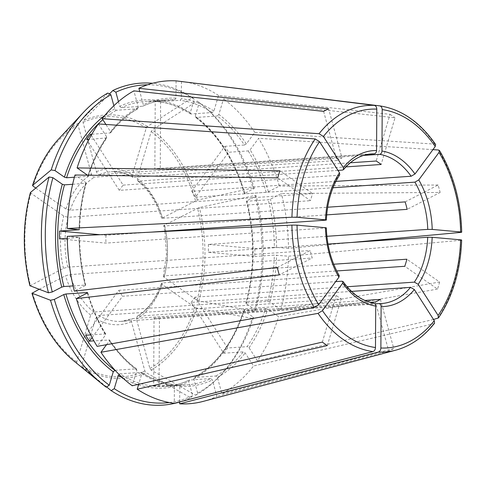 <?xml version="1.0" encoding="UTF-8"?>
<svg xmlns="http://www.w3.org/2000/svg" width="486" height="486" viewBox="0 0 486 486"><rect width="100%" height="100%" fill="white"/><g stroke="black" fill="none" stroke-linecap="round" stroke-linejoin="round"><path stroke-width="0.36" stroke-dasharray="2.43 1.82" d="M147.544 84.801A159.365 108.688 86.1 0 1 194.279 99.247L190.293 112.655L191.022 113.997L212.327 112.533L213.901 111.039L218.536 95.45L390.051 114.325L376.17 161.018M181.46 81.533L181.363 98.664L180.203 100.316L160.623 101.659A142.848 97.419 86.1 0 0 155.228 101.173L154.858 168.885L368.655 154.226M339.726 174.753L338.699 175.306L119.307 190.348L86.733 139.525M254.233 188.489A159.365 108.688 86.1 0 0 203.458 105.978A159.365 108.688 86.1 0 0 199.248 102.704L195.263 116.118A144.427 98.5 86.1 0 1 244.762 193.343L244.914 193.774L244.762 193.343L254.233 188.489L252.975 188.015A161.364 110.049 86.1 0 0 201.544 104.417A161.364 110.049 86.1 0 0 197.249 101.082L152.367 129.95L151.189 131.536L137.252 178.417L137.714 180.786L138.717 181.096L345.965 166.892M252.975 188.015L197.322 200.08L161.698 218.317L327.661 207.212M325.462 227.709C326.592 227.837 326.543 227.952 325.316 228.062L105.924 243.097L59.48 238.93M339.252 275.726L338.153 275.295A74.972 51.133 -93.9 0 1 325.316 228.062M118.438 101.61L119.72 106.325L121.275 107.734L142.866 106.197C150.666 102.576 158.691 100.481 166.953 99.909A142.848 97.419 86.1 0 0 142.58 106.276L143.327 104.703L139.737 91.502M373.813 303.136L373.424 303.112A74.972 51.133 -93.9 0 1 341.937 281.2M113.864 105.741L114.714 108.888L116.276 110.298L137.915 108.73M277.239 267.434L310.214 250.533A74.972 51.133 -93.9 0 0 312.243 257.987L279.262 274.888M73.076 285.896L85.196 285.069L85.348 285.501L74.34 291.144M85.196 285.069L85.348 285.501A144.427 98.5 86.1 0 1 79.127 237.411L79.06 237.587A142.848 97.419 86.1 0 0 85.196 285.069M30.004 285.811L63.484 268.339L67.791 267.154L310.214 250.533M435.638 144.573L434.66 144.093L254.816 132.399L246.347 143.886L244.428 145.01A142.848 97.419 86.1 0 0 217.297 115.996L218.87 114.496L223.505 98.907L395.021 117.782L381.139 164.481M191.745 191.284A74.972 51.133 86.1 0 1 195.53 197.188L228.633 152.258A142.848 97.419 86.1 0 0 224.848 146.353L191.745 191.284L335.911 181.4M224.848 146.353L244.428 145.01M176.066 80.864L175.968 98.178L174.808 99.83A142.848 97.419 86.1 0 0 166.953 99.909L145.648 101.367A142.848 97.419 86.1 0 0 121.275 107.734M155.228 101.173L174.808 99.83M160.623 101.659L160.252 169.365A74.972 51.133 86.1 0 0 154.858 168.885M380.398 299.376L393.751 348.517L221.877 393.818A161.789 110.34 86.1 0 0 253.528 365.976L245.193 352.982L243.286 351.876L223.706 353.219L191.132 302.395L351.536 291.4M197.644 393.144A159.365 108.688 86.1 0 0 221.823 373.934A159.365 108.688 86.1 0 0 253.522 317.309L244.112 310.761L244.27 309.989L243.772 310.232C233.152 342.126 216.641 364.573 194.212 377.561L193.811 379.031L197.644 393.144L195.627 395.209L151.043 370.04L149.882 368.479L136.481 319.138L137.259 316.234L364.901 300.439M223.706 353.219A142.848 97.419 86.1 0 0 227.557 348L247.131 346.658A142.848 97.419 86.1 0 0 265.575 308.531L244.27 309.989A142.848 97.419 86.1 0 1 194.558 377.458L215.863 376L217.418 377.409L221.877 393.818M393.751 348.517A126.961 86.587 -93.9 0 1 388.745 351.08L375.399 301.94M98.372 123.924L106.701 136.918L106.306 138.182A142.848 97.419 86.1 0 0 87.863 176.309L88.361 176.066M88.379 176.078C93.008 161.698 99.162 148.977 106.835 137.915L88.968 139.367M91.204 135.284L123.152 185.123A74.972 51.133 86.1 0 0 119.307 190.348M255.63 310.226A159.365 108.688 86.1 0 0 256.256 195.943L254.998 195.469L199.345 207.534L164.426 225.103A78.131 53.284 -93.9 0 1 164.14 277.372L197.03 300.263L198.829 300.962L254.36 311.277L255.63 310.226L246.22 303.677L246.378 302.906L267.683 301.448L269.827 302.061L280.762 309.673L439.642 282.008L406.879 259.208M164.14 277.372L163.448 276.34L164.45 275.829L333.718 264.226M245.873 303.161L246.378 302.906A142.848 97.419 86.1 0 0 246.937 201.228L268.242 199.77L270.398 199.181L281.406 193.537L440.134 192.456L407.153 209.357M439.642 282.008A126.961 86.587 -93.9 0 1 437.534 289.091L404.777 266.292M100.061 234.702L105.966 235.23L150.781 232.162M105.966 235.23A74.972 51.133 86.1 0 0 105.924 243.097M246.22 303.677A144.427 98.5 86.1 0 0 246.785 200.797L246.937 201.228L246.785 200.797L256.256 195.943M164.426 225.103L163.721 225.759L164.73 225.972L326.695 214.873M405.13 201.903L438.111 185.002A126.961 86.587 -93.9 0 1 440.134 192.456M106.519 344.695L109.399 340.789L109.016 339.823A142.848 97.419 86.1 0 0 136.147 368.844L136.633 368.989M136.645 368.983C126.603 361.493 117.576 351.834 109.569 340.006L93.913 340.862M92.097 337.557L122.545 296.241L335.668 281.631M85.651 335.261L118.76 290.336A74.972 51.133 86.1 0 0 122.545 296.241M194.279 99.247L192.28 97.625L147.398 126.494L146.219 128.073L132.283 174.96L132.866 177.42L350.321 162.792M190.567 113.876L191.022 113.997A142.848 97.419 86.1 0 0 145.648 101.367C161.054 100.377 176.029 104.551 190.561 113.888M390.051 114.325A126.961 86.587 -93.9 0 1 395.021 117.782M179.692 401.922L179.777 386.498L178.635 385.003A142.848 97.419 86.1 0 0 186.49 384.93A142.848 97.419 86.1 0 0 210.863 378.564L212.418 379.973L216.878 396.382A161.789 110.34 86.1 0 1 203.27 401.369M118.238 375.259L119.811 373.764A142.848 97.419 86.1 0 0 165.185 386.388L186.49 384.93L178.635 385.003L159.056 386.346L159.432 318.64L374.955 303.865M159.432 318.64A74.972 51.133 86.1 0 1 154.032 318.154L153.661 385.86A142.848 97.419 86.1 0 0 159.056 386.346M109.447 93.968L83.306 120.741L83.027 122.405L96.435 171.74C97.079 173.514 98.111 174.456 99.545 174.571L341.974 157.95L328.621 108.815M323.621 111.373L336.974 160.514A74.972 51.133 -93.9 0 1 341.974 157.95M434.527 323.214L433.67 323.749L253.528 365.976M227.557 348L194.977 297.177L347.089 286.746M191.132 302.395A74.972 51.133 86.1 0 0 194.977 297.177M208.36 244.422A74.972 51.133 86.1 0 1 208.318 252.289L254.761 256.456A142.848 97.419 86.1 0 0 254.804 248.589L208.36 244.422L326.89 236.299M254.761 256.456L274.341 255.12L288.447 256.201L460.783 240.248C461.967 240.114 461.9 239.975 460.588 239.835M208.318 252.289L327.995 244.087M74.376 177.232L87.863 176.309L88.021 175.537L87.516 175.185M35.77 188.033L65.877 208.986L70.166 210.213L312.595 193.598L279.839 170.799M277.731 177.882L310.487 200.682A74.972 51.133 -93.9 0 1 312.595 193.598M115.079 370.289L136.147 368.844L136.876 370.18L132.241 385.769M90.712 334.915L105.231 333.918L105.614 334.884L97.145 346.372M169.322 402.542A159.365 108.688 86.1 0 0 192.644 395.707L188.811 381.595L189.552 380.022L210.863 378.564M189.267 380.101L189.552 380.022A142.848 97.419 86.1 0 1 165.185 386.388C173.441 385.817 181.472 383.721 189.273 380.095M179.692 401.995A161.364 110.049 86.1 0 0 190.627 397.773L146.043 372.604L144.883 371.043L131.475 321.702C131.153 319.91 131.651 318.859 132.97 318.561L370.089 302.304M192.644 395.707L190.627 397.773M119.811 373.764L141.572 372.422M153.661 385.86L173.241 384.517L174.383 386.018L174.286 403.331M195.627 395.209A161.364 110.049 86.1 0 0 220.146 375.745A161.364 110.049 86.1 0 0 252.252 318.36L196.727 308.045L194.929 307.346L162.032 284.456L161.352 283.393L162.348 282.913L336.731 270.957M253.522 317.309L252.252 318.36M254.36 311.277A161.364 110.049 86.1 0 0 254.998 195.469M254.804 248.589L274.383 247.246A142.848 97.419 86.1 0 0 268.242 199.77M195.263 116.118L195.992 117.454L217.297 115.996M244.391 193.689C234.149 159.858 217.843 134.397 195.487 117.314L195.992 117.454A142.848 97.419 86.1 0 1 244.914 193.774L266.219 192.316L268.369 191.727L279.377 186.083A161.789 110.34 86.1 0 0 258.601 138.303L250.132 149.791L248.212 150.915L228.633 152.258M67.287 238.395L79.127 237.411L67.25 236.348M72.645 184.291L86.259 183.137M91.818 134.215L110.158 132.957L110.553 131.7L105.899 124.446M192.28 97.625A161.364 110.049 86.1 0 0 152.622 83.276M107.837 93.057L78.307 123.304L78.027 124.969L91.429 174.304C92.073 176.078 93.112 177.019 94.545 177.135L336.974 160.514M30.521 192.383L30.879 193.179L63.769 216.07L68.064 217.297L310.487 200.682M106.215 387.184L76.982 363.394L76.721 361.912L90.657 315.025L93.804 312.03L336.227 295.409A74.972 51.133 -93.9 0 0 341.196 298.872L98.773 315.487L95.627 318.482L81.691 365.369A130.333 88.883 86.1 0 0 144.883 371.043M39.178 289.279L65.507 275.793L69.814 274.608L312.243 257.987M106.616 386.923L81.952 366.851L81.691 365.369M110.644 132.714L110.158 132.957A142.848 97.419 86.1 0 1 137.581 108.84L138.328 107.266L133.869 90.864M280.762 309.673A161.789 110.34 86.1 0 0 288.447 256.201M79.103 229.538A142.848 97.419 86.1 0 1 85.761 183.392L85.919 182.621L74.978 175.009M199.248 102.704L197.249 101.082M254.816 132.399A161.789 110.34 86.1 0 0 223.505 98.907M265.575 308.531L267.725 309.145L278.66 316.75L437.534 289.091M433.512 319.472L257.373 360.758A161.789 110.34 86.1 0 0 278.66 316.75M257.373 360.758L249.045 347.763L247.131 346.658M352.575 242.399L288.496 248.334A161.789 110.34 86.1 0 0 281.406 193.537M288.496 248.334L274.383 247.246M218.536 95.45A161.789 110.34 86.1 0 0 181.46 81.35M141.572 372.41C151.845 379.05 162.452 383.083 173.405 384.523L173.241 384.517A142.848 97.419 86.1 0 1 141.116 372.3L141.845 373.643L138.68 384.292M118.76 290.336L338.153 275.295M105.778 334.131L105.231 333.918A142.848 97.419 86.1 0 1 87.352 292.967M160.252 169.365L363.504 155.435M195.53 197.188L333.019 187.76M154.032 318.154L373.424 303.112M123.152 185.123L337.964 170.404M132.447 318.688L132.97 318.561A74.972 51.133 -93.9 0 1 121.385 321.361A74.972 51.133 -93.9 0 1 98.773 315.487M388.745 351.08L216.878 396.382M432.929 149.639L258.601 138.303M438.111 185.002L279.377 186.083M322.352 342.108L336.227 295.409M327.321 345.564L341.196 298.872M212.327 112.533A142.848 97.419 86.1 0 0 180.203 100.316M213.901 111.039A144.427 98.5 86.1 0 0 181.363 98.664M342.551 170.088A74.972 51.133 -93.9 0 1 359.822 156.729A74.972 51.133 -93.9 0 1 371.407 153.922L111.13 171.765A74.972 51.133 -93.9 0 1 133.747 177.639M325.359 220.194A74.972 51.133 -93.9 0 1 338.699 175.306M197.322 200.08A132.04 90.05 86.1 0 0 152.367 129.95M190.293 112.655A144.427 98.5 86.1 0 0 119.72 106.325M114.714 108.888A144.427 98.5 86.1 0 0 104.933 115.322M122.952 378.12A144.427 98.5 86.1 0 0 137.435 384.578M138.492 384.918A144.427 98.5 86.1 0 0 188.811 381.595M193.811 379.031A144.427 98.5 86.1 0 0 244.112 310.761M215.863 376A142.848 97.419 86.1 0 0 243.286 351.876M267.683 301.448A142.848 97.419 86.1 0 0 274.341 255.12M266.219 192.316A142.848 97.419 86.1 0 0 248.212 150.915M116.276 110.298A142.848 97.419 86.1 0 0 102.856 119.696M147.398 126.494A132.04 90.05 86.1 0 0 83.306 120.741M146.219 128.073A130.333 88.883 86.1 0 0 83.027 122.405M78.307 123.304A132.04 90.05 86.1 0 0 58.697 138.978M78.027 124.969A130.333 88.883 86.1 0 0 32.981 186.095M30.879 193.179A130.333 88.883 86.1 0 0 30.369 285.306M73.915 360.995A132.04 90.05 86.1 0 0 76.982 363.394M32.392 292.754A130.333 88.883 86.1 0 0 76.721 361.912M90.657 315.025A78.131 53.284 -93.9 0 1 65.507 275.793M81.952 366.851A132.04 90.05 86.1 0 0 146.043 372.604M151.043 370.04A132.04 90.05 86.1 0 0 196.727 308.045M149.882 368.479A130.333 88.883 86.1 0 0 194.929 307.346M162.032 284.456A78.131 53.284 -93.9 0 1 136.481 319.138M195.518 200.688A130.333 88.883 86.1 0 0 151.189 131.536M198.829 300.962A132.04 90.05 86.1 0 0 199.345 207.534M197.03 300.263A130.333 88.883 86.1 0 0 197.541 208.142M217.418 377.409A144.427 98.5 86.1 0 0 245.193 352.982M138.328 107.266A144.427 98.5 86.1 0 0 110.553 131.7M269.827 302.061A144.427 98.5 86.1 0 0 276.57 255.132M85.919 182.621A144.427 98.5 86.1 0 0 79.175 229.544M246.347 143.886A144.427 98.5 86.1 0 0 218.87 114.496M87.377 292.955A144.427 98.5 86.1 0 0 105.614 334.884M175.968 98.178A144.427 98.5 86.1 0 0 143.327 104.703M109.399 340.789A144.427 98.5 86.1 0 0 136.876 370.18M106.701 136.918A144.427 98.5 86.1 0 0 88.021 175.537M179.777 386.498A144.427 98.5 86.1 0 0 212.418 379.973M249.045 347.763A144.427 98.5 86.1 0 0 267.725 309.145M276.619 247.265A144.427 98.5 86.1 0 0 270.398 199.181M268.369 191.727A144.427 98.5 86.1 0 0 250.132 149.791M141.845 373.643A144.427 98.5 86.1 0 0 174.383 386.018M164.73 225.972A74.972 51.133 -93.9 0 1 165.793 231.129M165.841 231.403A74.972 51.133 -93.9 0 1 164.45 275.829M137.252 178.417A78.131 53.284 -93.9 0 1 162.403 217.649M138.717 181.096A74.972 51.133 -93.9 0 1 162.701 218.518M96.435 171.74A78.131 53.284 -93.9 0 1 132.283 174.96M99.545 174.571A74.972 51.133 -93.9 0 1 111.13 171.765C118.493 171.272 125.74 173.168 132.872 177.451M65.877 208.986A78.131 53.284 -93.9 0 1 91.429 174.304M70.166 210.213A74.972 51.133 -93.9 0 1 94.545 177.135M63.484 268.339A78.131 53.284 -93.9 0 1 63.769 216.07M67.791 267.154A74.972 51.133 -93.9 0 1 68.064 217.297M162.348 282.913A74.972 51.133 -93.9 0 1 137.969 315.997M93.804 312.03A74.972 51.133 -93.9 0 1 69.814 274.608M131.475 321.702A78.131 53.284 -93.9 0 1 95.627 318.482M434.66 144.093A123.553 84.266 86.1 0 0 379.736 105.869M395.756 350.181A123.553 84.266 86.1 0 0 433.67 323.749M437.515 318.53A123.553 84.266 86.1 0 0 460.783 240.248M460.825 232.381A123.553 84.266 86.1 0 0 438.445 149.998M221.823 373.934L220.146 375.745M246.414 201.125C254.828 235.923 254.64 269.93 245.855 303.161M137.921 108.736C127.848 114.392 118.76 122.387 110.656 132.733M86.283 183.137C82.237 197.942 80.008 213.439 79.601 229.641M203.458 105.978L201.544 104.417M85.724 285.173C81.842 269.645 79.789 253.753 79.558 237.49M163.405 276.358L166.473 254.269L164.845 231.458M164.797 231.196L163.673 225.741M87.741 292.608C92.219 307.826 98.233 321.665 105.796 334.125M161.668 218.36C156.377 201.897 148.376 189.376 137.672 180.792M381.662 303.519L121.385 321.361L132.453 318.676M137.234 316.228C147.841 309.71 155.872 298.75 161.328 283.35"/><path stroke-width="0.73" d="M460.825 232.381C462.01 232.247 461.943 232.108 460.631 231.968A119.647 81.599 86.1 0 0 439.016 152.416L418.768 179.899L414.923 182.147A74.972 51.133 -93.9 0 1 427.753 229.386L432.218 229.422L460.631 231.968C461.943 232.108 462.01 232.247 460.825 232.381L352.575 242.399M435.231 146.511A119.647 81.599 86.1 0 0 382.196 109.599L381.966 151.018A78.131 53.284 -93.9 0 1 414.983 173.994L435.231 146.511L435.638 144.573M414.983 173.994L411.138 176.242L335.911 181.4M381.966 151.018C381.796 152.914 381.024 154.013 379.645 154.329A74.972 51.133 -93.9 0 1 411.138 176.242M337.964 170.404L342.551 170.088L343.511 169.62L343.335 167.561A78.131 53.284 -93.9 0 1 376.571 150.532C376.401 152.428 375.629 153.533 374.25 153.843L368.655 154.226M339.489 172.785L319.557 141.693A119.647 81.599 86.1 0 0 297.092 217.291L325.505 219.842C326.635 219.97 326.586 220.085 325.359 220.194C326.586 220.085 326.635 219.97 325.505 219.842A78.131 53.284 -93.9 0 1 339.489 172.785L339.726 174.753M339.252 275.726L338.912 277.227A78.131 53.284 -93.9 0 1 325.462 227.709C326.592 227.837 326.543 227.952 325.316 228.062M147.544 84.801A159.365 108.688 86.1 0 0 115.881 92.212L118.438 101.61M373.424 303.112C374.803 303.24 375.563 304.236 375.714 306.107A78.131 53.284 -93.9 0 1 342.697 283.131L343.007 281.582L341.937 281.2L335.668 281.631M104.933 115.322A144.427 98.5 86.1 0 0 64.413 177.153L55.003 170.604A159.365 108.688 86.1 0 1 110.881 94.77L113.864 105.741M351.536 291.4L410.524 287.354L414.345 289.565A78.131 53.284 -93.9 0 1 381.109 306.593C380.963 304.722 380.198 303.726 378.825 303.598L381.662 303.519A74.972 51.133 -93.9 0 1 379.056 303.604M62.305 184.237A144.427 98.5 86.1 0 0 61.74 287.117L52.269 291.971A159.365 108.688 86.1 0 1 52.901 177.688L62.305 184.237L64.456 184.85L72.645 184.291M61.74 287.117L63.891 286.527L73.076 285.896M76.363 298.598L279.262 274.888A126.961 86.587 -93.9 0 1 277.239 267.434L74.34 291.144A161.789 110.34 86.1 0 1 67.25 236.348L291.898 225.085A123.553 84.266 86.1 0 0 314.278 307.468L97.145 346.372A161.789 110.34 86.1 0 1 76.363 298.598L87.377 292.955L87.225 292.523L87.377 292.955M52.269 291.971L48.472 292.797L29.907 285.719M376.571 150.532L376.796 109.113C376.668 107.011 375.854 105.766 374.342 105.389L176.066 80.864A161.789 110.34 86.1 0 0 138.868 88.3L139.737 91.502M364.901 300.439L380.398 299.376A74.972 51.133 -93.9 0 1 375.399 301.94L370.089 302.304M319.557 141.693L315.207 138.935L98.372 123.924A161.789 110.34 86.1 0 0 77.086 167.925L279.839 170.799A126.961 86.587 -93.9 0 0 277.731 177.882L74.978 175.009A161.789 110.34 86.1 0 0 67.299 228.481L79.103 229.72L59.523 231.063L100.061 234.702M91.204 135.284L90.578 134.3A142.848 97.419 86.1 0 0 86.733 139.525L88.968 139.367M333.718 264.226L406.879 259.208A74.972 51.133 -93.9 0 1 404.777 266.292L336.731 270.957M150.781 232.162L325.359 220.194M297.092 217.291L291.94 217.218L67.299 228.481M59.523 231.063A142.848 97.419 86.1 0 0 59.48 238.93L67.287 238.395M326.695 214.873L407.153 209.357A74.972 51.133 -93.9 0 0 405.13 201.903L327.661 207.212M342.697 283.131L322.449 310.621L318.063 313.373L100.93 352.283L106.519 344.695M90.712 334.915L85.651 335.261A142.848 97.419 86.1 0 0 89.436 341.166L92.097 337.557M89.436 341.166L93.913 340.862M350.321 162.792L376.17 161.018A74.972 51.133 -93.9 0 1 381.139 164.481L345.965 166.892M381.109 306.593L380.878 348.012C380.732 350.139 379.894 351.493 378.381 352.083L179.68 403.811L179.692 401.922M374.955 303.865L378.825 303.598M115.881 92.212L112.843 90.493L109.447 93.968M343.335 167.561L323.409 136.469L319.053 133.717L102.218 118.699A161.789 110.34 86.1 0 1 133.869 90.864L323.621 111.373A126.961 86.587 -93.9 0 1 328.621 108.815L138.868 88.3M414.345 289.565L434.271 320.657L434.527 323.214M327.995 244.087L427.71 237.253A74.972 51.133 -93.9 0 1 414.37 282.135L347.089 286.746M432.175 237.29A78.131 53.284 -93.9 0 1 418.191 284.346L438.117 315.438A119.647 81.599 86.1 0 0 460.588 239.835L432.175 237.29L427.71 237.253M460.588 239.835C461.9 239.975 461.967 240.114 460.783 240.248M87.516 175.185L77.086 167.925M64.413 177.153L66.558 177.767L74.376 177.232M55.003 170.604L51.212 169.906L32.532 185.433C38.607 166.771 47.33 151.292 58.697 138.978A132.04 90.05 86.1 0 0 32.623 185.3L32.981 186.095L35.77 188.033M87.352 292.967A142.848 97.419 86.1 0 1 87.225 292.523L65.92 293.981L63.763 294.571L54.292 299.425A159.365 108.688 86.1 0 0 109.283 385.21L113.268 371.802L115.079 370.289M179.692 401.995A161.364 110.049 86.1 0 1 111.185 390.641L114.253 388.672A159.365 108.688 86.1 0 0 169.322 402.542M90.578 134.3L91.818 134.215M152.622 83.276A161.364 110.049 86.1 0 0 112.843 90.493M110.881 94.77L107.837 93.057A161.364 110.049 86.1 0 0 83.325 112.521A161.364 110.049 86.1 0 0 51.212 169.906M52.901 177.688L49.11 176.989A161.364 110.049 86.1 0 0 48.472 292.797M49.11 176.989L30.424 192.523C22.447 222.904 22.271 253.965 29.901 285.719M54.292 299.425L50.495 300.251A161.364 110.049 86.1 0 0 101.92 383.849A161.364 110.049 86.1 0 0 106.215 387.184L109.283 385.21M50.495 300.251L31.93 293.18C40.763 322.394 54.754 344.999 73.915 360.995L101.92 383.849M73.915 360.995A132.04 90.05 86.1 0 1 32.027 293.265L39.178 289.279M111.185 390.641L106.616 386.923M102.218 118.699L105.899 124.446M100.93 352.283A161.789 110.34 86.1 0 0 132.241 385.769L322.352 342.108A126.961 86.587 -93.9 0 0 327.321 345.564L137.21 389.225A161.789 110.34 86.1 0 0 174.286 403.331L372.987 351.597C374.499 351.007 375.332 349.653 375.484 347.526L375.714 306.107M179.68 403.811A161.789 110.34 86.1 0 0 203.27 401.369L395.756 350.181C410.579 346.111 423.506 337.132 434.533 323.245M382.196 109.599C382.069 107.497 381.249 106.252 379.736 105.869L181.46 81.533M114.253 388.672L118.238 375.259A144.427 98.5 86.1 0 0 122.952 378.12M138.68 384.292L137.21 389.225M338.912 277.227L318.664 304.71L314.278 307.468M363.504 155.435L379.645 154.329M333.019 187.76L414.923 182.147M326.89 236.299L427.753 229.386M418.191 284.346L414.37 282.135M325.462 227.709L297.049 225.158L291.898 225.085M438.117 315.438L438.421 317.929L433.512 319.472M439.016 152.416L439.447 150.514L438.445 149.998L432.929 149.639M418.768 179.899A78.131 53.284 -93.9 0 1 432.218 229.422M343.523 169.663C351.712 159.937 361.007 154.694 371.407 153.922A74.972 51.133 -93.9 0 1 374.25 153.843M410.524 287.354A74.972 51.133 -93.9 0 1 381.662 303.519M64.456 184.85A142.848 97.419 86.1 0 0 63.891 286.527M65.92 293.981A142.848 97.419 86.1 0 0 114.842 370.302M137.435 384.578A144.427 98.5 86.1 0 0 138.492 384.918M102.856 119.696A142.848 97.419 86.1 0 0 66.558 177.767M30.521 192.383A132.04 90.05 86.1 0 0 30.004 285.811M63.763 294.571A144.427 98.5 86.1 0 0 113.268 371.802M374.342 105.389A123.553 84.266 86.1 0 0 319.053 133.717M376.796 109.113A119.647 81.599 86.1 0 0 323.409 136.469M315.207 138.935A123.553 84.266 86.1 0 0 291.94 217.218M297.049 225.158A119.647 81.599 86.1 0 0 318.664 304.71M318.063 313.373A123.553 84.266 86.1 0 0 372.987 351.597M322.449 310.621A119.647 81.599 86.1 0 0 375.484 347.526M378.381 352.083A123.553 84.266 86.1 0 0 395.756 350.181M380.878 348.012A119.647 81.599 86.1 0 0 434.271 320.657M339.775 174.753C331.695 187.207 327.224 202.304 326.355 220.049M326.313 227.849C326.975 245.752 331.306 261.717 339.301 275.732M343.019 281.534C352.016 293.921 362.283 301.12 373.825 303.136M58.697 138.978L83.325 112.521M438.451 317.929C452.855 296.46 460.588 270.514 461.657 240.078M435.65 144.542C420.135 122.162 401.503 109.271 379.766 105.875M439.484 150.514C453.553 174.395 460.959 201.611 461.7 232.168"/></g></svg>
